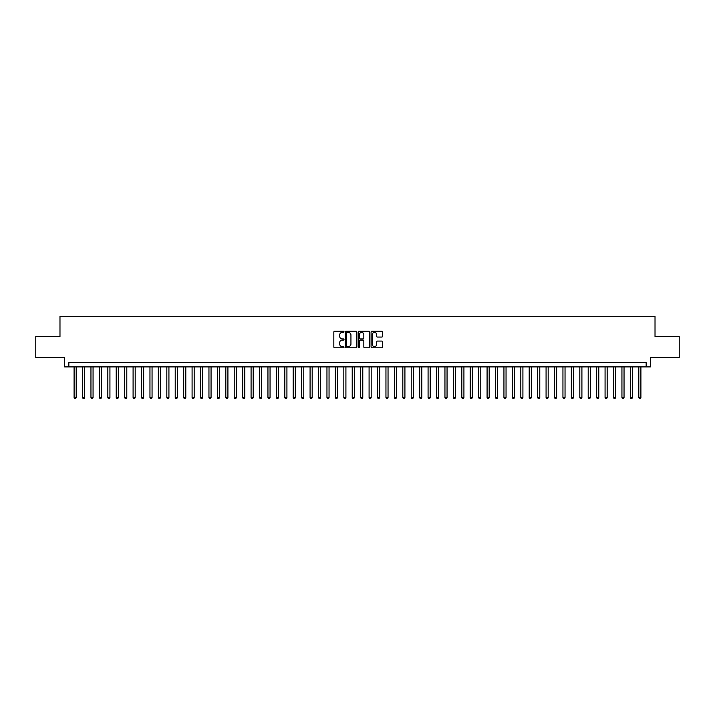 <?xml version="1.0" encoding="UTF-8"?>
<svg xmlns="http://www.w3.org/2000/svg" width="715" height="715" viewBox="0 0 715 715"><rect width="100%" height="100%" fill="white"/><g stroke="black" fill="none" stroke-linecap="round" stroke-linejoin="round"><path stroke-width="1.07" d="M344.013 331.814A0.581 0.581 0 0 0 343.432 331.233L334.647 331.233A0.831 0.831 0 0 0 333.816 332.064L333.816 346.954A0.831 0.831 0 0 0 334.647 347.776L343.432 347.776A0.581 0.581 0 0 0 344.013 347.195A0.581 0.581 0 0 0 343.432 346.623L342.297 346.623A2.646 2.646 0 0 1 339.652 343.969L339.652 342.735A2.646 2.646 0 0 1 342.297 340.081L343.432 340.081A0.581 0.581 0 0 0 344.013 339.509A0.581 0.581 0 0 0 343.432 338.928L342.297 338.928A2.646 2.646 0 0 1 339.652 336.282L339.652 335.04A2.646 2.646 0 0 1 342.297 332.395L343.432 332.395A0.581 0.581 0 0 0 344.013 331.814M381.676 337.069A0.831 0.831 0 0 0 382.507 336.238L382.507 332.064A0.831 0.831 0 0 0 381.676 331.233L371.916 331.233A0.831 0.831 0 0 0 371.085 332.064L371.085 346.954A0.831 0.831 0 0 0 371.916 347.776L381.676 347.776A0.831 0.831 0 0 0 382.507 346.954L382.507 341.904A0.831 0.831 0 0 0 381.676 341.082L377.502 341.082A0.831 0.831 0 0 0 376.671 341.904L376.671 344.407A2.216 2.216 0 0 1 374.463 346.623A2.216 2.216 0 0 1 372.247 344.407L372.247 334.602A2.216 2.216 0 0 1 374.463 332.395A2.216 2.216 0 0 1 376.671 334.602L376.671 336.238A0.831 0.831 0 0 0 377.502 337.069L381.676 337.069M646.172 366.893L650.382 366.893L650.382 357.625L679.25 357.625L679.25 336.559L655.02 336.559L655.02 316.325L59.98 316.325L59.98 336.559L35.75 336.559L35.75 357.625L64.618 357.625L64.618 366.893L646.172 366.893L646.172 362.684L68.828 362.684L68.828 366.893M356.776 332.064A0.831 0.831 0 0 0 355.945 331.233L346.185 331.233A0.831 0.831 0 0 0 345.363 332.064L345.363 346.954A0.831 0.831 0 0 0 346.185 347.776L355.945 347.776A0.831 0.831 0 0 0 356.776 346.954L356.776 332.064M359.055 331.233L368.815 331.233A0.831 0.831 0 0 1 369.637 332.064L369.637 346.954A0.831 0.831 0 0 1 368.815 347.776L364.632 347.776A0.831 0.831 0 0 1 363.81 346.954L363.81 340.912A0.831 0.831 0 0 0 362.979 340.081L360.208 340.081A0.831 0.831 0 0 0 359.386 340.912L359.386 347.195A0.581 0.581 0 0 1 358.805 347.776A0.581 0.581 0 0 1 358.224 347.195L358.224 332.064A0.831 0.831 0 0 1 359.055 331.233M347.097 332.395A0.581 0.581 0 0 0 346.516 332.967L346.516 346.042A0.581 0.581 0 0 0 347.097 346.623L348.294 346.623A2.646 2.646 0 0 0 350.94 343.969L350.94 335.04A2.646 2.646 0 0 0 348.294 332.395L347.097 332.395M363.81 334.647A2.216 2.216 0 0 0 361.593 332.43A2.216 2.216 0 0 0 359.386 334.647L359.386 338.097A0.831 0.831 0 0 0 360.208 338.928L362.979 338.928A0.831 0.831 0 0 0 363.81 338.097L363.81 334.647M74.101 366.893L74.101 397.576L76.21 397.576L76.21 366.893M76.21 397.576L75.576 398.675L74.726 398.675L74.101 397.576M82.529 366.893L82.529 397.576L84.638 397.576L84.638 366.893M84.638 397.576L84.004 398.675L83.163 398.675L82.529 397.576M90.957 366.893L90.957 397.576L93.066 397.576L93.066 366.893M93.066 397.576L92.432 398.675L91.592 398.675L90.957 397.576M99.385 366.893L99.385 397.576L101.494 397.576L101.494 366.893M101.494 397.576L100.86 398.675L100.02 398.675L99.385 397.576M107.813 366.893L107.813 397.576L109.922 397.576L109.922 366.893M109.922 397.576L109.288 398.675L108.448 398.675L107.813 397.576M116.241 366.893L116.241 397.576L118.35 397.576L118.35 366.893M118.35 397.576L117.716 398.675L116.876 398.675L116.241 397.576M124.669 366.893L124.669 397.576L126.778 397.576L126.778 366.893M126.778 397.576L126.144 398.675L125.304 398.675L124.669 397.576M133.097 366.893L133.097 397.576L135.207 397.576L135.207 366.893M135.207 397.576L134.572 398.675L133.732 398.675L133.097 397.576M141.525 366.893L141.525 397.576L143.635 397.576L143.635 366.893M143.635 397.576L143 398.675L142.16 398.675L141.525 397.576M149.953 366.893L149.953 397.576L152.063 397.576L152.063 366.893M152.063 397.576L151.428 398.675L150.588 398.675L149.953 397.576M158.381 366.893L158.381 397.576L160.491 397.576L160.491 366.893M160.491 397.576L159.856 398.675L159.016 398.675L158.381 397.576M166.809 366.893L166.809 397.576L168.919 397.576L168.919 366.893M168.919 397.576L168.284 398.675L167.444 398.675L166.809 397.576M175.238 366.893L175.238 397.576L177.347 397.576L177.347 366.893M177.347 397.576L176.712 398.675L175.872 398.675L175.238 397.576M183.666 366.893L183.666 397.576L185.775 397.576L185.775 366.893M185.775 397.576L185.14 398.675L184.3 398.675L183.666 397.576M192.094 366.893L192.094 397.576L194.203 397.576L194.203 366.893M194.203 397.576L193.568 398.675L192.728 398.675L192.094 397.576M200.522 366.893L200.522 397.576L202.631 397.576L202.631 366.893M202.631 397.576L201.996 398.675L201.156 398.675L200.522 397.576M208.95 366.893L208.95 397.576L211.059 397.576L211.059 366.893M211.059 397.576L210.424 398.675L209.584 398.675L208.95 397.576M217.378 366.893L217.378 397.576L219.487 397.576L219.487 366.893M219.487 397.576L218.853 398.675L218.012 398.675L217.378 397.576M225.806 366.893L225.806 397.576L227.915 397.576L227.915 366.893M227.915 397.576L227.281 398.675L226.441 398.675L225.806 397.576M234.234 366.893L234.234 397.576L236.343 397.576L236.343 366.893M236.343 397.576L235.709 398.675L234.869 398.675L234.234 397.576M242.662 366.893L242.662 397.576L244.771 397.576L244.771 366.893M244.771 397.576L244.137 398.675L243.297 398.675L242.662 397.576M251.09 366.893L251.09 397.576L253.199 397.576L253.199 366.893M253.199 397.576L252.565 398.675L251.725 398.675L251.09 397.576M259.518 366.893L259.518 397.576L261.627 397.576L261.627 366.893M261.627 397.576L260.993 398.675L260.153 398.675L259.518 397.576M267.946 366.893L267.946 397.576L270.056 397.576L270.056 366.893M270.056 397.576L269.421 398.675L268.581 398.675L267.946 397.576M276.374 366.893L276.374 397.576L278.484 397.576L278.484 366.893M278.484 397.576L277.849 398.675L277.009 398.675L276.374 397.576M284.802 366.893L284.802 397.576L286.912 397.576L286.912 366.893M286.912 397.576L286.277 398.675L285.437 398.675L284.802 397.576M293.23 366.893L293.23 397.576L295.34 397.576L295.34 366.893M295.34 397.576L294.705 398.675L293.865 398.675L293.23 397.576M301.659 366.893L301.659 397.576L303.768 397.576L303.768 366.893M303.768 397.576L303.133 398.675L302.293 398.675L301.659 397.576M310.087 366.893L310.087 397.576L312.196 397.576L312.196 366.893M312.196 397.576L311.57 398.675L310.721 398.675L310.087 397.576M318.524 366.893L318.524 397.576L320.624 397.576L320.624 366.893M320.624 397.576L319.998 398.675L319.149 398.675L318.524 397.576M326.952 366.893L326.952 397.576L329.052 397.576L329.052 366.893M329.052 397.576L328.426 398.675L327.577 398.675L326.952 397.576M335.38 366.893L335.38 397.576L337.48 397.576L337.48 366.893M337.48 397.576L336.854 398.675L336.005 398.675L335.38 397.576M343.808 366.893L343.808 397.576L345.908 397.576L345.908 366.893M345.908 397.576L345.282 398.675L344.433 398.675L343.808 397.576M352.236 366.893L352.236 397.576L354.336 397.576L354.336 366.893M354.336 397.576L353.711 398.675L352.861 398.675L352.236 397.576M360.664 366.893L360.664 397.576L362.764 397.576L362.764 366.893M362.764 397.576L362.139 398.675L361.29 398.675L360.664 397.576M369.092 366.893L369.092 397.576L371.192 397.576L371.192 366.893M371.192 397.576L370.567 398.675L369.718 398.675L369.092 397.576M377.52 366.893L377.52 397.576L379.62 397.576L379.62 366.893M379.62 397.576L378.995 398.675L378.146 398.675L377.52 397.576M385.948 366.893L385.948 397.576L388.048 397.576L388.048 366.893M388.048 397.576L387.423 398.675L386.574 398.675L385.948 397.576M394.376 366.893L394.376 397.576L396.476 397.576L396.476 366.893M396.476 397.576L395.851 398.675L395.002 398.675L394.376 397.576M402.804 366.893L402.804 397.576L404.913 397.576L404.913 366.893M404.913 397.576L404.279 398.675L403.43 398.675L402.804 397.576M411.232 366.893L411.232 397.576L413.342 397.576L413.342 366.893M413.342 397.576L412.707 398.675L411.867 398.675L411.232 397.576M419.66 366.893L419.66 397.576L421.77 397.576L421.77 366.893M421.77 397.576L421.135 398.675L420.295 398.675L419.66 397.576M428.088 366.893L428.088 397.576L430.198 397.576L430.198 366.893M430.198 397.576L429.563 398.675L428.723 398.675L428.088 397.576M436.516 366.893L436.516 397.576L438.626 397.576L438.626 366.893M438.626 397.576L437.991 398.675L437.151 398.675L436.516 397.576M444.945 366.893L444.945 397.576L447.054 397.576L447.054 366.893M447.054 397.576L446.419 398.675L445.579 398.675L444.945 397.576M453.373 366.893L453.373 397.576L455.482 397.576L455.482 366.893M455.482 397.576L454.847 398.675L454.007 398.675L453.373 397.576M461.801 366.893L461.801 397.576L463.91 397.576L463.91 366.893M463.91 397.576L463.275 398.675L462.435 398.675L461.801 397.576M470.229 366.893L470.229 397.576L472.338 397.576L472.338 366.893M472.338 397.576L471.703 398.675L470.863 398.675L470.229 397.576M478.657 366.893L478.657 397.576L480.766 397.576L480.766 366.893M480.766 397.576L480.131 398.675L479.291 398.675L478.657 397.576M487.085 366.893L487.085 397.576L489.194 397.576L489.194 366.893M489.194 397.576L488.56 398.675L487.719 398.675L487.085 397.576M495.513 366.893L495.513 397.576L497.622 397.576L497.622 366.893M497.622 397.576L496.988 398.675L496.147 398.675L495.513 397.576M503.941 366.893L503.941 397.576L506.05 397.576L506.05 366.893M506.05 397.576L505.416 398.675L504.575 398.675L503.941 397.576M512.369 366.893L512.369 397.576L514.478 397.576L514.478 366.893M514.478 397.576L513.844 398.675L513.004 398.675L512.369 397.576M520.797 366.893L520.797 397.576L522.906 397.576L522.906 366.893M522.906 397.576L522.272 398.675L521.432 398.675L520.797 397.576M529.225 366.893L529.225 397.576L531.334 397.576L531.334 366.893M531.334 397.576L530.7 398.675L529.86 398.675L529.225 397.576M537.653 366.893L537.653 397.576L539.762 397.576L539.762 366.893M539.762 397.576L539.128 398.675L538.288 398.675L537.653 397.576M546.081 366.893L546.081 397.576L548.191 397.576L548.191 366.893M548.191 397.576L547.556 398.675L546.716 398.675L546.081 397.576M554.509 366.893L554.509 397.576L556.619 397.576L556.619 366.893M556.619 397.576L555.984 398.675L555.144 398.675L554.509 397.576M562.937 366.893L562.937 397.576L565.047 397.576L565.047 366.893M565.047 397.576L564.412 398.675L563.572 398.675L562.937 397.576M571.365 366.893L571.365 397.576L573.475 397.576L573.475 366.893M573.475 397.576L572.84 398.675L572 398.675L571.365 397.576M579.794 366.893L579.794 397.576L581.903 397.576L581.903 366.893M581.903 397.576L581.268 398.675L580.428 398.675L579.794 397.576M588.222 366.893L588.222 397.576L590.331 397.576L590.331 366.893M590.331 397.576L589.696 398.675L588.856 398.675L588.222 397.576M596.65 366.893L596.65 397.576L598.759 397.576L598.759 366.893M598.759 397.576L598.124 398.675L597.284 398.675L596.65 397.576M605.078 366.893L605.078 397.576L607.187 397.576L607.187 366.893M607.187 397.576L606.552 398.675L605.712 398.675L605.078 397.576M613.506 366.893L613.506 397.576L615.615 397.576L615.615 366.893M615.615 397.576L614.98 398.675L614.14 398.675L613.506 397.576M621.934 366.893L621.934 397.576L624.043 397.576L624.043 366.893M624.043 397.576L623.409 398.675L622.568 398.675L621.934 397.576M630.362 366.893L630.362 397.576L632.471 397.576L632.471 366.893M632.471 397.576L631.837 398.675L630.996 398.675L630.362 397.576M638.79 366.893L638.79 397.576L640.899 397.576L640.899 366.893M640.899 397.576L640.274 398.675L639.425 398.675L638.79 397.576"/></g></svg>
